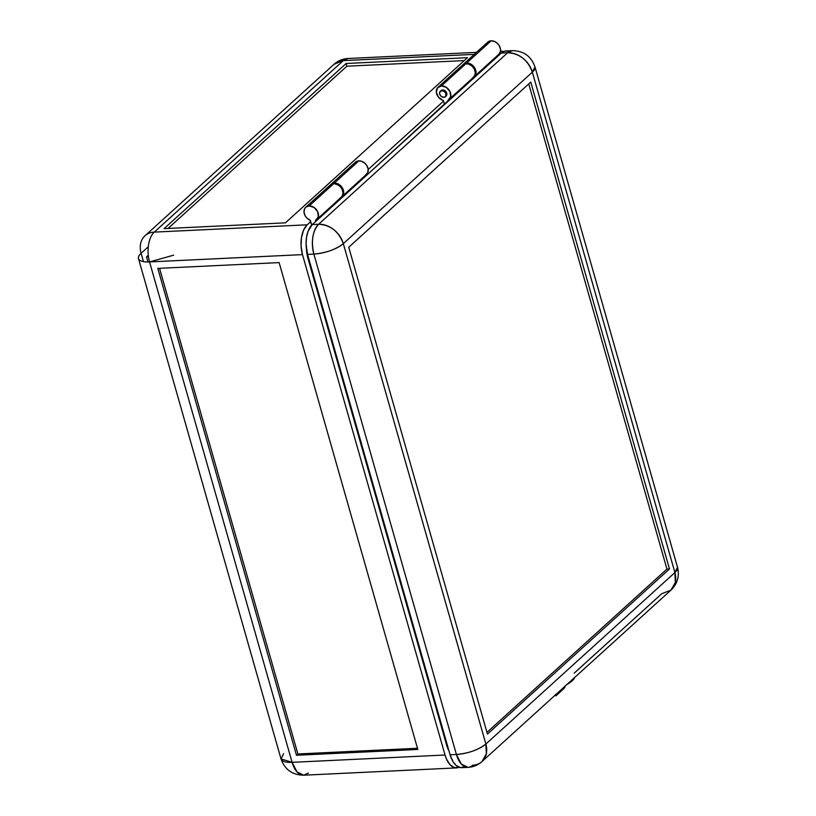 <?xml version="1.0" encoding="UTF-8"?>
<svg xmlns="http://www.w3.org/2000/svg" width="816" height="816" viewBox="0 0 816 816"><rect width="100%" height="100%" fill="white"/><g stroke="black" fill="none" stroke-linecap="round" stroke-linejoin="round"><path stroke-width="1.22" d="M473.351 77.245L475.901 73.726L475.198 68.728L471.566 64.515L466.66 63.036A8.221 6.375 47.8 0 1 474.851 68.065A8.221 6.375 47.8 0 1 474.3 76.561L498.811 54.325A8.221 6.375 -132.2 0 0 499.361 45.839A8.221 6.375 -132.2 0 0 491.161 40.8A8.221 6.375 -132.2 0 0 487.754 42.146L463.253 64.382A8.221 6.375 47.8 0 1 466.66 63.036L491.161 40.8L466.66 63.036L462.815 64.831M441.058 90.566A3.743 2.897 47.8 0 1 442.609 89.954L441.905 90.586A3.743 2.897 47.8 0 1 445.638 92.881A3.743 2.897 47.8 0 1 445.383 96.737A3.743 2.897 47.8 0 1 443.833 97.349L441.313 96.472L439.957 94.778L439.579 92.82L440.773 90.902L443.822 91.076L445.781 93.167L445.791 96.257L443.833 97.349A3.743 2.897 47.8 0 1 440.11 95.064A3.743 2.897 47.8 0 1 440.354 91.198A3.743 2.897 47.8 0 1 441.905 90.586L442.609 89.954A3.743 2.897 47.8 0 1 446.332 92.249A3.743 2.897 47.8 0 1 446.087 96.104L445.383 96.737M340.078 198.329A0.745 0.581 -132.2 0 0 340.109 198.574L315.598 220.799L315.772 221.391L315.68 220.269L318.362 216.638L317.669 211.64L314.027 207.437L309.131 205.948A8.221 6.375 47.8 0 1 317.322 210.987A8.221 6.375 47.8 0 1 316.771 219.473L341.272 197.248A8.221 6.375 -132.2 0 0 341.833 188.751A8.221 6.375 -132.2 0 0 333.632 183.712A8.221 6.375 -132.2 0 0 330.225 185.059L305.714 207.295A8.221 6.375 47.8 0 1 309.131 205.948L333.632 183.712L309.131 205.948L306.051 207.019L304.674 208.631L303.991 211.956L305.082 215.628L306.673 217.831L309.947 220.147A8.221 6.375 47.8 0 1 304.399 214.057A8.221 6.375 47.8 0 1 305.714 207.295M459.102 767.264A22.43 11.954 -92.7 0 1 456.603 767.897A22.43 11.954 -92.7 0 1 445.026 755.014L292.097 762.328L281.02 758.941A22.43 7.63 -15.9 0 0 292.097 762.328L149.552 261.926A22.43 7.63 164.1 0 1 138.485 258.55A22.43 7.63 164.1 0 1 141.097 253.307L143.463 261.62L141.097 253.307L148.288 246.789L141.097 253.307A22.43 17.381 47.8 0 1 144.983 235.793A22.43 17.381 47.8 0 1 154.275 232.111A22.43 11.954 87.3 0 0 149.552 261.926L302.491 254.623A22.43 11.954 -92.7 0 1 307.214 224.808L154.275 232.111L343.312 60.619L474.29 54.366L343.312 60.619A22.43 17.381 -132.2 0 0 334.019 64.291L348.024 58.497A22.43 11.954 87.3 0 0 343.312 60.619L154.275 232.111L307.214 224.808L303.634 230L301.481 237.487L301.073 246.136L302.491 254.623L445.026 755.014L292.097 762.328L149.552 261.926L302.491 254.623L445.026 755.014L446.362 758.798L450.014 764.684L454.502 767.652L459.153 767.244M148.288 255.286L146.523 256.897L147.971 261.977L146.523 256.897L148.471 256.805L146.523 256.897L148.288 255.286M309.947 220.147L311.702 225.114L310.457 220.738A0.745 0.581 47.8 0 0 309.947 220.147M316.771 219.473A8.221 6.375 47.8 0 1 315.812 220.157A0.745 0.581 47.8 0 0 315.598 220.799L340.109 198.186M368.189 169.483L443.547 101.123L368.189 169.483M467.466 57.691L285.437 222.839L164.098 228.643L285.437 222.839L467.466 57.691L346.137 63.495L164.098 228.643L346.137 63.495L467.466 57.691M464.284 60.588L346.902 66.198L168.055 228.449L346.902 66.198L346.137 63.495L346.902 66.198L464.284 60.588M310.712 221.636L307.214 224.808L310.712 221.636M340.272 199.165L340.109 198.574L340.272 199.165M340.323 197.921L341.965 196.483L343.016 193.208L342.169 189.404L340.639 187.068L338.538 185.201L334.856 183.773L332.51 183.875L329.786 185.507M329.185 186.395L328.756 187.415M497.638 55.274L497.607 55.457A0.745 0.581 -132.2 0 0 497.638 55.651L473.127 77.887L473.3 78.479L473.127 77.5M157.804 268.393L279.133 262.599L417.823 749.465L279.133 262.599L157.804 268.393L296.483 755.259L417.823 749.465L296.483 755.259L157.804 268.393M159.538 268.311L297.891 753.984L417.486 748.272L297.891 753.984L296.483 755.259L297.891 753.984L159.538 268.311M497.607 55.457L473.127 77.887A0.745 0.581 47.8 0 1 473.107 77.653M497.638 55.651L497.801 56.243L497.638 55.651M486.285 44.492L488.09 41.871L491.161 40.8L494.873 41.606L497.179 43.146L499.025 45.278L500.473 49.042L500.402 51.49L498.749 54.376M149.552 261.926L173.645 255.163M449.055 751.159L446.607 745.079L307.918 258.213L306.49 249.38A22.43 11.954 87.3 0 0 307.918 258.213L308.621 258.182L307.918 258.213L446.607 745.079A22.43 11.954 87.3 0 0 449.055 751.159M503.513 51.581L500.453 51.235A22.43 11.954 -92.7 0 1 500.963 51.194A22.43 11.954 -92.7 0 1 503.513 51.581M447.311 745.049L446.607 745.079L447.311 745.049M292.097 762.328A22.43 11.954 87.3 0 0 303.664 775.2L296.963 771.865L292.097 762.328M138.485 258.55L281.02 758.941L283.642 753.698M308.377 773.078L303.664 775.2L456.603 767.897M449.096 99.43L473.606 77.194A8.221 6.375 -132.2 0 0 474.157 68.697A8.221 6.375 -132.2 0 0 465.956 63.668L441.456 85.894A8.221 6.375 47.8 0 1 449.647 90.933A8.221 6.375 47.8 0 1 449.096 99.43A8.221 6.375 47.8 0 1 448.147 100.103L472.433 78.52L472.597 79.111L312.273 224.573L307.999 231.458L306.53 237.252L306.061 243.698L307.54 254.388L450.085 754.78L453.094 761.818L456.134 765.479L460.734 767.632L464.202 767.009M341.975 196.615L366.486 174.379A8.221 6.375 -132.2 0 0 367.037 165.883A8.221 6.375 -132.2 0 0 358.836 160.854L334.336 183.08A8.221 6.375 47.8 0 1 342.526 188.119A8.221 6.375 47.8 0 1 341.975 196.615A8.221 6.375 47.8 0 1 341.608 196.911M669.477 568.956L487.438 734.104L348.748 247.238L530.788 82.09L669.477 568.956L666.947 569.078L669.477 568.956L530.788 82.09L348.748 247.238L487.438 734.104L669.477 568.956M486.948 732.38L666.947 569.078L528.748 83.936L666.947 569.078L486.948 732.38M508.113 51.194L504.604 51.184L501.31 53.071L448.096 101.347L447.923 100.756A0.745 0.581 47.8 0 1 448.147 100.103L450.697 96.594L449.993 91.586L446.362 87.383L441.456 85.894L465.956 63.668A8.221 6.375 -132.2 0 0 462.55 65.015L438.049 87.241A8.221 6.375 47.8 0 1 441.456 85.894L437.519 87.812L436.346 92.239L438.467 97.175L442.925 100.358A0.745 0.581 47.8 0 1 443.506 100.96L442.925 100.358A8.221 6.375 47.8 0 1 436.846 94.35A8.221 6.375 47.8 0 1 438.049 87.241M574.199 673.139L661.725 593.732L671.017 590.06A22.43 17.381 -132.2 0 0 674.903 572.546L485.867 744.039A22.43 17.381 47.8 0 1 481.981 761.563A22.43 17.381 47.8 0 1 472.688 765.235A22.43 11.954 -92.7 0 1 467.976 767.356A22.43 11.954 -92.7 0 1 456.409 754.474L313.864 254.082C326.002 252.97 335.825 249.492 343.322 243.647L532.358 72.155L674.903 572.546L485.867 744.039L343.322 243.647C338.691 231.377 330.449 224.92 318.587 224.267C312.548 231.254 310.978 241.199 313.864 254.082A22.43 11.954 -92.7 0 1 318.587 224.267L507.623 52.765C519.486 53.417 527.728 59.884 532.358 72.155L534.98 66.912A22.43 7.63 164.1 0 1 532.358 72.155A22.43 17.381 -132.2 0 0 507.623 52.765A22.43 11.954 -92.7 0 1 512.336 50.653L507.623 52.765L501.31 53.071L507.623 52.765L318.587 224.267L312.273 224.573L318.587 224.267A22.43 17.381 47.8 0 1 343.322 243.647L532.358 72.155L674.903 572.546L675.352 582.4L671.017 590.06L481.981 761.563L486.305 753.902L485.867 744.039L343.322 243.647A22.43 7.63 164.1 0 1 313.864 254.082L307.54 254.388L313.864 254.082L456.409 754.474A22.43 7.63 -15.9 0 0 485.867 744.039C478.36 749.884 468.547 753.362 456.409 754.474L461.275 764.021L467.976 767.356C473.29 767.06 477.952 765.122 481.981 761.563M365.313 175.318L365.282 175.501A0.745 0.581 -132.2 0 0 365.313 175.705L340.802 197.931L340.976 198.533L340.802 197.931L365.313 175.705L365.476 176.297L312.273 224.573A22.43 11.954 87.3 0 0 307.54 254.388L450.085 754.78L456.409 754.474L450.085 754.78A22.43 11.954 87.3 0 0 461.662 767.652L467.976 767.356M330.592 184.763A8.221 6.375 47.8 0 1 330.929 184.426A8.221 6.375 47.8 0 1 334.336 183.08L358.836 160.854A8.221 6.375 -132.2 0 0 355.429 162.2L330.929 184.426M444.536 104.581L443.506 100.96L444.536 104.581M472.403 78.285A0.745 0.581 -132.2 0 0 472.433 78.52L365.476 176.297L365.282 175.501M446.128 96.064L446.862 93.85L445.669 91.331L443.241 89.995L441.017 90.607M353.899 164.771L355.674 161.986L357.673 161.017L361.315 161.17L364.854 163.19L366.69 165.322L368.149 169.085L367.72 172.645L365.527 175.063M330.398 184.987L333.173 183.243L335.56 183.131L338.048 183.886L341.343 186.425L343.363 190.036L343.72 192.576L342.659 195.85L341.017 197.288M461.02 67.585L462.794 64.801L464.794 63.832L468.435 63.995L471.974 66.004L474.494 69.36L475.34 73.165L474.29 76.429L472.648 77.877M472.433 78.142L472.597 79.111L501.31 53.071A22.43 11.954 87.3 0 1 506.012 50.949L512.336 50.653C523.648 50.847 531.196 56.273 534.98 66.912L677.515 567.304L674.903 572.546A22.43 7.63 -15.9 0 0 677.515 567.304C679.657 576.127 677.494 583.715 671.017 590.06M554.768 695.518A1.795 1.132 41.4 0 0 556.257 695.538L564.601 687.755L557.175 694.487A1.795 1.132 -138.6 0 1 555.849 694.549M563.815 688.633L556.257 695.538L554.676 695.467M564.703 686.511A1.795 1.132 -138.6 0 1 564.652 687.694A1.795 1.132 -138.6 0 1 564.601 687.755L563.672 688.806A1.795 1.132 41.4 0 0 563.734 688.745A1.795 1.132 41.4 0 0 563.774 688.684M555.604 694.426L557.175 694.487L564.601 687.755L564.58 686.287M566.926 684.491A23.929 8.14 -15.9 0 0 574.729 677.423M574.801 677.188L572.087 680.901L566.488 684.736M476.493 52.367L348.024 58.497C342.71 58.793 338.048 60.721 334.019 64.291L144.983 235.793M281.02 758.941C284.815 769.59 292.363 775.006 303.664 775.2M563.734 688.745L564.652 687.694"/></g></svg>
